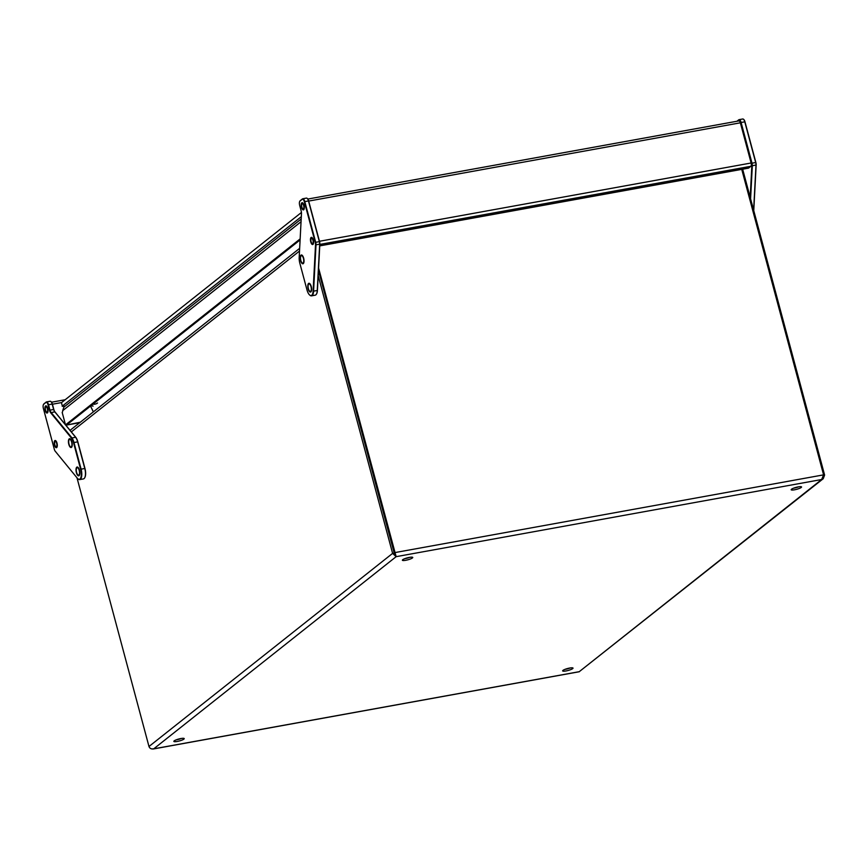 <?xml version="1.0" encoding="UTF-8"?>
<svg xmlns="http://www.w3.org/2000/svg" width="868" height="868" viewBox="0 0 868 868"><rect width="100%" height="100%" fill="white"/><g stroke="black" fill="none" stroke-linecap="round" stroke-linejoin="round"><path stroke-width="1.3" d="M62.355 406.094L61.444 402.698L62.355 406.094L301.315 216.674M62.214 406.322L65.209 406.083M61.444 402.698L301.435 212.465M79.704 422.694L66.521 425.081L80.323 422.206M65.588 424.886L67.14 424.604L300.1 239.926M301.196 219.007L63.874 407.135L62.691 410.662A2.984 1.172 79.7 0 1 62.181 412.441L65.48 424.745M300.154 238.895L65.567 424.853M79.954 479.006A7.996 3.146 -100.3 0 0 80.648 469.252L73.509 442.615A7.996 3.146 -100.3 0 0 71.404 438.036L50.615 412.669A4.242 1.671 79.7 0 1 49.498 410.238L48.055 404.835A3.526 1.389 -100.3 0 0 45.95 402.459L43.704 404.228A3.526 1.389 -100.3 0 0 43.454 404.542A3.526 1.389 -100.3 0 0 43.4 408.524L54.304 449.233A3.526 1.389 -100.3 0 0 55.237 451.241L77.295 478.17A7.996 3.146 -100.3 0 0 77.881 478.778A7.996 3.146 -100.3 0 0 79.954 479.006M43.563 404.379A3.884 1.53 79.7 0 1 43.66 404.184A3.884 1.53 79.7 0 1 43.942 403.837L46.188 402.058A3.884 1.53 79.7 0 1 46.481 401.917A3.884 1.53 79.7 0 1 48.5 404.683L49.943 410.087A3.884 1.53 -100.3 0 0 50.973 412.3L71.751 437.667A8.354 3.288 79.7 0 1 73.954 442.452L81.093 469.1A8.354 3.288 79.7 0 1 80.366 479.288A8.354 3.288 79.7 0 1 79.726 479.592A8.354 3.288 79.7 0 1 78.207 479.049A8.354 3.288 79.7 0 1 78.044 478.908M55.075 441.552A2.691 1.052 79.7 0 1 55.27 441.465A2.691 1.052 79.7 0 1 56.735 443.646A2.691 1.052 79.7 0 1 56.431 446.651A2.691 1.052 79.7 0 1 56.236 446.749A2.691 1.052 79.7 0 1 54.771 444.568A2.691 1.052 79.7 0 1 55.075 441.552M45.787 406.908A2.691 1.052 79.7 0 1 45.993 406.81A2.691 1.052 79.7 0 1 47.458 409.002A2.691 1.052 79.7 0 1 47.154 412.007A2.691 1.052 79.7 0 1 46.948 412.105A2.691 1.052 79.7 0 1 45.483 409.913A2.691 1.052 79.7 0 1 45.787 406.908M69.364 439.49A3.819 1.497 79.7 0 1 69.646 439.36A3.819 1.497 79.7 0 1 71.729 442.463A3.819 1.497 79.7 0 1 71.306 446.738A3.819 1.497 79.7 0 1 71.013 446.879A3.819 1.497 79.7 0 1 68.93 443.776A3.819 1.497 79.7 0 1 69.364 439.49M76.948 467.798A3.819 1.497 79.7 0 1 77.23 467.668A3.819 1.497 79.7 0 1 79.313 470.771A3.819 1.497 79.7 0 1 78.89 475.046A3.819 1.497 79.7 0 1 78.597 475.187A3.819 1.497 79.7 0 1 76.514 472.084A3.819 1.497 79.7 0 1 76.948 467.798M79.726 479.592L83.404 478.919A8.354 3.288 -100.3 0 0 84.033 478.626A8.354 3.288 -100.3 0 0 84.641 477.877A8.354 3.288 -100.3 0 0 84.771 468.438L77.632 441.79A8.354 3.288 -100.3 0 0 75.418 437.005L54.641 411.638A3.884 1.53 79.7 0 1 53.621 409.414L52.167 404.021A3.884 1.53 -100.3 0 0 50.865 401.504A3.884 1.53 -100.3 0 0 50.149 401.255L46.481 401.917M51.028 401.656A3.526 1.389 79.7 0 1 51.179 401.776A3.526 1.389 79.7 0 1 52.373 404.054L53.816 409.457A4.242 1.671 -100.3 0 0 54.934 411.877L75.722 437.255A7.996 3.146 79.7 0 1 77.827 441.834L84.966 468.47A7.996 3.146 79.7 0 1 84.847 477.519A7.996 3.146 79.7 0 1 84.738 477.693M46.091 412.419A3.656 1.432 -100.3 0 0 47.577 412.723A3.656 1.432 -100.3 0 0 47.968 409.772A3.656 1.432 -100.3 0 0 46.85 406.495A3.656 1.432 -100.3 0 0 46.362 406.007A3.656 1.432 -100.3 0 0 44.919 407.884A3.656 1.432 -100.3 0 0 46.091 412.419M76.026 470.402A4.481 1.758 -100.3 0 0 77.306 474.839A4.481 1.758 -100.3 0 0 79.281 475.425A4.481 1.758 -100.3 0 0 79.813 472.442A4.481 1.758 -100.3 0 0 77.784 467.201A4.481 1.758 -100.3 0 0 76.026 470.402M68.648 443.667A4.481 1.758 -100.3 0 0 71.697 447.118A4.481 1.758 -100.3 0 0 72.022 442.571A4.481 1.758 -100.3 0 0 70.2 438.893A4.481 1.758 -100.3 0 0 68.648 443.667M54.966 446.369A3.656 1.432 -100.3 0 0 56.865 447.367A3.656 1.432 -100.3 0 0 56.539 441.834A3.656 1.432 -100.3 0 0 55.65 440.651A3.656 1.432 -100.3 0 0 54.239 442.094A3.656 1.432 -100.3 0 0 54.966 446.369M409.403 557.386A5.371 1.02 165 0 0 402.372 560.229A5.371 1.02 165 0 0 405.725 560.294A5.371 1.02 165 0 0 412.756 557.451A5.371 1.02 165 0 0 409.403 557.386M404.738 558.688A5.371 1.02 165 0 0 405.269 558.601A5.371 1.02 165 0 0 409.935 557.299M180.869 738.538A5.371 1.02 165 0 0 173.85 741.391A5.371 1.02 165 0 0 177.202 741.456A5.371 1.02 165 0 0 184.222 738.603A5.371 1.02 165 0 0 180.869 738.538M176.215 739.84A5.371 1.02 165 0 0 176.746 739.753A5.371 1.02 165 0 0 181.412 738.451M569.668 668.045A5.371 1.02 165 0 0 562.648 670.888A5.371 1.02 165 0 0 566.001 670.953A5.371 1.02 165 0 0 573.021 668.11A5.371 1.02 165 0 0 569.668 668.045M565.014 669.347A5.371 1.02 165 0 0 565.545 669.261A5.371 1.02 165 0 0 570.211 667.959M798.202 486.894A5.371 1.02 165 0 0 791.171 489.736A5.371 1.02 165 0 0 794.524 489.802A5.371 1.02 165 0 0 801.555 486.959A5.371 1.02 165 0 0 798.202 486.894M793.536 488.196A5.371 1.02 165 0 0 794.068 488.098A5.371 1.02 165 0 0 798.734 486.796M742.65 169.195L824.6 475.046L823.233 478.713L821.66 479.516L823.591 474.861L741.739 169.358M76.981 477.78L148.981 746.502C149.773 748.476 151.357 749.258 153.744 748.824L152.019 748.965M318.589 268.038L396.144 556.67L392.607 553.383L318.187 275.666M318.469 270.349L394.224 553.09L318.469 270.36M394.886 554.392L396.144 556.67L821.66 479.516L579.26 671.669L823.233 478.713M823.591 474.861L394.831 552.601L394.224 553.09L395.689 554.977L394.224 553.09L392.607 553.383L148.981 746.502M579.336 671.669L153.744 748.824L396.144 556.67M93.353 411.877L90.532 406.061M736.932 121.26L738.776 119.795A3.884 1.53 79.7 0 1 739.069 119.654A3.884 1.53 79.7 0 1 741.088 122.421L751.992 163.119A3.884 1.53 79.7 0 1 752.317 165.907L750.592 198.837M753.63 210.186L755.985 165.235A3.884 1.53 -100.3 0 0 755.67 162.457L744.766 121.759A3.884 1.53 -100.3 0 0 743.453 119.242A3.884 1.53 -100.3 0 0 742.748 118.992L739.069 119.654M743.616 119.393A3.526 1.389 79.7 0 1 743.778 119.513A3.526 1.389 79.7 0 1 744.961 121.791L755.865 162.49A3.526 1.389 79.7 0 1 756.158 165.018L753.76 210.685M750.191 197.329L751.84 165.799A3.526 1.389 -100.3 0 0 751.547 163.282L740.643 122.572A3.526 1.389 -100.3 0 0 738.549 120.185L737.279 121.195M738.755 120.977A2.691 1.052 79.7 0 1 738.961 120.891A2.691 1.052 79.7 0 1 740.361 122.8L751.124 163A2.691 1.052 79.7 0 1 750.896 166.276L748.65 168.056A2.691 1.052 79.7 0 1 748.444 168.142A2.691 1.052 79.7 0 1 748.216 168.132M311.525 295.847L315.192 295.174A8.354 3.288 -100.3 0 0 315.822 294.881A8.354 3.288 -100.3 0 0 316.429 294.144A8.354 3.288 -100.3 0 0 317.243 290.682L319.674 244.353A3.884 1.53 -100.3 0 0 319.348 241.564L308.444 200.866A3.884 1.53 -100.3 0 0 307.131 198.349A3.884 1.53 -100.3 0 0 306.426 198.099L302.758 198.772A3.884 1.53 79.7 0 1 304.776 201.528L315.681 242.237A3.884 1.53 79.7 0 1 315.995 245.015L313.565 291.355A8.354 3.288 79.7 0 1 312.154 295.543A8.354 3.288 79.7 0 1 311.525 295.847A8.354 3.288 79.7 0 1 309.995 295.304A8.354 3.288 79.7 0 1 309.833 295.163M311.341 238.407A2.691 1.052 -100.3 0 0 311.048 241.412A2.691 1.052 -100.3 0 0 312.513 243.593A2.691 1.052 -100.3 0 0 312.708 243.496A2.691 1.052 -100.3 0 0 313.012 240.49A2.691 1.052 -100.3 0 0 311.547 238.309A2.691 1.052 -100.3 0 0 311.341 238.407M302.064 203.763A2.691 1.052 -100.3 0 0 301.76 206.768A2.691 1.052 -100.3 0 0 303.225 208.949A2.691 1.052 -100.3 0 0 303.431 208.852A2.691 1.052 -100.3 0 0 303.724 205.846A2.691 1.052 -100.3 0 0 302.27 203.665A2.691 1.052 -100.3 0 0 302.064 203.763M301.153 255.756A3.819 1.497 -100.3 0 0 300.719 260.031A3.819 1.497 -100.3 0 0 302.802 263.134A3.819 1.497 -100.3 0 0 303.095 263.004A3.819 1.497 -100.3 0 0 303.518 258.718A3.819 1.497 -100.3 0 0 301.446 255.615A3.819 1.497 -100.3 0 0 301.153 255.756M308.737 284.064A3.819 1.497 -100.3 0 0 308.303 288.339A3.819 1.497 -100.3 0 0 310.386 291.442A3.819 1.497 -100.3 0 0 310.679 291.301A3.819 1.497 -100.3 0 0 311.102 287.026A3.819 1.497 -100.3 0 0 309.03 283.923A3.819 1.497 -100.3 0 0 308.737 284.064M299.84 201.235A3.884 1.53 79.7 0 1 299.937 201.029A3.884 1.53 79.7 0 1 300.219 200.682L302.465 198.902A3.884 1.53 79.7 0 1 302.758 198.772M307.305 198.512A3.526 1.389 79.7 0 1 307.456 198.62A3.526 1.389 79.7 0 1 308.65 200.909L319.554 241.608A3.526 1.389 79.7 0 1 319.836 244.136L317.417 290.465A7.996 3.146 79.7 0 1 316.636 293.775A7.996 3.146 79.7 0 1 316.538 293.948M302.227 199.304L299.981 201.083A3.526 1.389 -100.3 0 0 299.731 201.398A3.526 1.389 -100.3 0 0 299.677 205.38L301.12 210.772A4.242 1.671 79.7 0 1 301.467 213.81L299.178 257.471A7.996 3.146 -100.3 0 0 299.829 263.21L306.968 289.847A7.996 3.146 -100.3 0 0 309.67 295.033A7.996 3.146 -100.3 0 0 313.098 291.247L315.518 244.917A3.526 1.389 -100.3 0 0 315.236 242.389L304.332 201.691A3.526 1.389 -100.3 0 0 302.227 199.304L302.465 198.902M302.238 202.7A3.656 1.432 -100.3 0 0 301.272 206.204A3.656 1.432 -100.3 0 0 303.247 209.904A3.656 1.432 -100.3 0 0 303.854 209.579A3.656 1.432 -100.3 0 0 304.158 206.052A3.656 1.432 -100.3 0 0 302.639 202.852A3.656 1.432 -100.3 0 0 302.238 202.7M311.948 237.528A3.656 1.432 -100.3 0 0 311.927 237.506A3.656 1.432 -100.3 0 0 310.473 239.883A3.656 1.432 -100.3 0 0 312.1 244.385A3.656 1.432 -100.3 0 0 313.142 244.223A3.656 1.432 -100.3 0 0 313.446 240.729A3.656 1.432 -100.3 0 0 311.948 237.528M311.156 286.19A4.481 1.758 -100.3 0 0 309.572 283.456A4.481 1.758 -100.3 0 0 307.945 284.639A4.481 1.758 -100.3 0 0 308.259 289.174A4.481 1.758 -100.3 0 0 311.07 291.681A4.481 1.758 -100.3 0 0 311.156 286.19M303.051 256.527A4.481 1.758 -100.3 0 0 301.988 255.149A4.481 1.758 -100.3 0 0 300.263 256.95A4.481 1.758 -100.3 0 0 301.196 262.234A4.481 1.758 -100.3 0 0 303.485 263.384A4.481 1.758 -100.3 0 0 303.051 256.527M92.865 404.206A7.161 6.445 51.6 0 0 97.541 402.991M62.691 410.662L301.055 221.709M84.966 468.47L80.648 469.252M77.827 441.834L73.509 442.615M71.404 438.036L75.722 437.255M54.934 411.877L50.615 412.669M49.498 410.238L53.816 409.457M52.373 404.054L48.055 404.835M61.639 402.557L52.416 404.228M823.667 475.219L824.6 475.046M299.514 251.036L71.35 431.917M744.961 121.791L740.643 122.572M751.547 163.282L755.865 162.49M756.158 165.018L751.84 165.799M740.361 122.8L308.693 201.072M319.467 241.271L751.124 163M750.896 166.276L319.825 244.429M319.749 245.818L748.65 168.056M308.65 200.909L304.332 201.691M315.236 242.389L319.554 241.608M319.836 244.136L315.518 244.917M317.417 290.465L313.098 291.247M93.082 406.115L90.966 405.703M51.57 402.209L65.176 399.736M579.314 671.734L153.137 749.008M70.058 430.344L299.655 248.335M738.961 120.891L307.847 199.054M748.444 168.142L319.749 245.883"/></g></svg>
